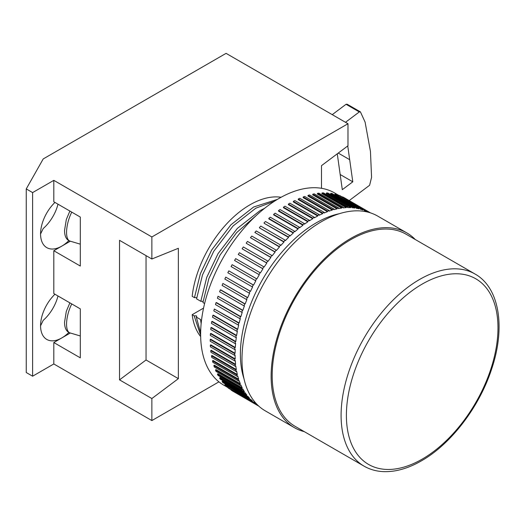 <?xml version="1.0" encoding="UTF-8"?>
<svg xmlns="http://www.w3.org/2000/svg" width="525" height="525" viewBox="0 0 525 525"><rect width="100%" height="100%" fill="white"/><g stroke="black" fill="none" stroke-linecap="round" stroke-linejoin="round"><path stroke-width="0.79" d="M350.634 239.715A110.939 64.05 120 0 0 278.158 337.477A110.939 64.05 120 0 0 295.168 426.372L364.068 466.154A110.939 64.05 -60 0 1 347.064 377.258A110.939 64.05 -60 0 1 419.541 279.497A110.939 64.05 -60 0 1 475.007 274.004L406.101 234.222A110.939 64.05 120 0 0 350.634 239.715M415.255 239.505A112.435 64.916 120 0 0 406.855 232.923A112.435 64.916 120 0 0 350.634 238.494A112.435 64.916 120 0 0 277.18 337.575A112.435 64.916 120 0 0 294.413 427.672A112.435 64.916 120 0 0 304.316 431.655M406.855 232.923L377.698 216.09A112.435 64.916 120 0 0 321.484 221.662A112.435 64.916 120 0 0 248.03 320.742A112.435 64.916 120 0 0 265.263 410.839L294.413 427.672M339.308 213.708A107.192 61.884 120 0 0 316.181 222.882A107.192 61.884 120 0 0 244 378.788M338.842 195.392L334.55 192.911A110.939 64.05 120 0 0 279.077 198.404A110.939 64.05 120 0 0 206.607 296.166A110.939 64.05 120 0 0 223.611 385.061L227.896 387.535M253.404 402.157L255.826 403.554L255.465 404.165L256.495 404.841L256.85 404.257M250.162 399.702L252.604 401.113L252.217 401.704L253.181 402.498L253.568 401.901A110.939 64.05 120 0 0 255.826 403.554M250.103 399.781L224.831 384.805L225.245 384.228L249.624 398.304L249.218 398.882L250.103 399.781L250.51 399.203A110.939 64.05 120 0 0 252.604 401.113M247.275 396.703L222.895 382.627L222.088 381.623L222.508 381.065L246.894 395.141L246.468 395.699L247.275 396.703L247.702 396.152A110.939 64.05 120 0 0 249.624 398.304M244.716 393.284L220.329 379.208L219.601 378.098L220.047 377.567L244.427 391.643L243.987 392.175L244.716 393.284L245.155 392.752A110.939 64.05 120 0 0 246.894 395.141M242.419 389.53L218.039 375.454L217.396 374.246L217.849 373.734L242.228 387.811L241.776 388.323L242.419 389.53L242.872 389.018A110.939 64.05 120 0 0 244.427 391.643M240.404 385.462L216.024 371.385L215.467 370.079L215.939 369.6L240.319 383.677L239.853 384.156L240.404 385.462L240.877 384.976A110.939 64.05 120 0 0 242.228 387.811M238.685 381.084L214.298 367.008L213.832 365.617L214.312 365.164L238.691 379.24L238.212 379.693L238.685 381.084L239.164 380.632A110.939 64.05 120 0 0 240.319 383.677M237.254 376.425L212.874 362.348L212.494 360.878L212.986 360.452L237.366 374.528L236.88 374.955L237.254 376.425L237.74 375.998A110.939 64.05 120 0 0 238.691 379.24M236.125 371.503L211.746 357.427L211.457 355.871L211.956 355.477L236.335 369.554L235.843 369.948L236.125 371.503L236.618 371.109A110.939 64.05 120 0 0 237.366 374.528M235.305 366.325L210.919 352.249L210.728 350.628L211.234 350.267L235.613 364.343L235.115 364.704L235.305 366.325L235.804 365.964A110.939 64.05 120 0 0 236.335 369.554M234.787 360.931L210.407 346.854L210.315 345.161L210.814 344.84L235.193 358.916L234.695 359.238L234.787 360.931L235.292 360.603A110.939 64.05 120 0 0 235.613 364.343M234.583 355.32L210.203 341.243L210.203 339.498L210.709 339.209L235.088 353.286L234.583 353.581L234.583 355.32L235.088 355.031A110.939 64.05 120 0 0 235.193 358.916M234.695 349.532L210.315 335.455L210.407 333.664L210.912 333.408L235.292 347.484L234.787 347.74L234.695 349.532L235.2 349.283A110.939 64.05 120 0 0 235.088 353.286M235.115 343.586L210.735 329.51L210.919 327.666L211.424 327.456L235.804 341.532L235.305 341.742L235.115 343.586L235.613 343.37A110.939 64.05 120 0 0 235.292 347.484M235.843 337.503L211.463 323.426L211.746 321.543L212.238 321.366L236.624 335.449L236.125 335.619L235.843 337.503L236.335 337.326A110.939 64.05 120 0 0 235.804 341.532M236.88 331.301L212.5 317.225L212.874 315.315L213.36 315.177L237.74 329.254L237.254 329.392L236.88 331.301L237.366 331.163A110.939 64.05 120 0 0 236.624 335.449M238.219 325.014L213.839 310.938L214.305 309.008L239.164 322.987L238.685 323.085L238.219 325.014L238.698 324.916A110.939 64.05 120 0 0 237.74 329.254M239.853 318.662L215.473 304.585L216.031 302.643L216.497 302.584L240.877 316.66L240.411 316.719L239.853 318.662L240.319 318.609A110.939 64.05 120 0 0 239.164 322.987M241.782 312.277L217.396 298.2L218.039 296.244L242.878 310.308L242.425 310.321L241.782 312.277L242.235 312.257A110.939 64.05 120 0 0 240.877 316.66M243.987 305.872L219.607 291.795L220.336 289.846L220.776 289.872L245.155 303.949L244.716 303.923L243.987 305.872L244.427 305.898A110.939 64.05 120 0 0 242.878 310.308M246.474 299.48L222.088 285.403L222.902 283.461L247.708 297.603L247.282 297.537L246.474 299.48L246.901 299.545A110.939 64.05 120 0 0 245.155 303.949M249.224 293.127L224.838 279.051L225.73 277.121L250.517 291.309L250.11 291.198L249.224 293.127L249.631 293.232A110.939 64.05 120 0 0 247.708 297.603M252.223 286.834L227.843 272.757L228.808 270.854L253.575 285.082L253.188 284.931L252.223 286.834L252.61 286.978A110.939 64.05 120 0 0 250.517 291.309M255.472 280.632L231.085 266.549L232.122 264.685L232.49 264.869L256.869 278.946L256.502 278.762L255.472 280.632L255.832 280.816A110.939 64.05 120 0 0 253.575 285.082M367.802 212.107L368.13 211.503L367.027 210.945L366.68 211.568A110.939 64.05 120 0 0 364.12 210.44L364.442 209.803L363.274 209.363L362.952 210A110.939 64.05 120 0 0 360.255 209.14L360.55 208.497L359.33 208.176L359.028 208.819A110.939 64.05 120 0 0 356.206 208.235L356.475 207.585L355.195 207.388L354.926 208.031A110.939 64.05 120 0 0 351.986 207.723L352.229 207.073L350.903 207.001L350.661 207.651A110.939 64.05 120 0 0 347.616 207.611L347.832 206.962L346.467 207.007L346.251 207.657A110.939 64.05 120 0 0 343.114 207.9L343.298 207.257L341.893 207.427L341.709 208.071A110.939 64.05 120 0 0 338.494 208.589L338.651 207.946L337.214 208.241L337.057 208.884A110.939 64.05 120 0 0 333.775 209.678L333.9 209.042L332.437 209.449L332.312 210.085A110.939 64.05 120 0 0 328.978 211.148L329.07 210.525L327.587 211.057L327.495 211.68A110.939 64.05 120 0 0 324.115 213.012L324.181 212.402L322.678 213.045L322.619 213.662A110.939 64.05 120 0 0 319.213 215.25L319.246 214.653L317.737 215.414L317.71 216.011A110.939 64.05 120 0 0 314.291 217.862L314.291 217.278L312.782 218.151L312.782 218.735A110.939 64.05 120 0 0 309.363 220.828L309.337 220.264L307.827 221.248L307.853 221.806A110.939 64.05 120 0 0 304.454 224.142L304.388 223.604L302.892 224.687L302.958 225.232A110.939 64.05 120 0 0 299.578 227.791L299.486 227.279L298.003 228.46L298.095 228.979A110.939 64.05 120 0 0 294.761 231.761L294.637 231.276L293.173 232.555L293.298 233.041A110.939 64.05 120 0 0 290.017 236.04L289.859 235.574L288.422 236.946L288.579 237.405A110.939 64.05 120 0 0 285.364 240.601L285.173 240.168L283.769 241.618L283.959 242.051A110.939 64.05 120 0 0 280.822 245.431L280.606 245.031L279.241 246.56L279.451 246.967A110.939 64.05 120 0 0 276.406 250.51L276.163 250.143L274.844 251.751L275.08 252.118A110.939 64.05 120 0 0 272.14 255.826L271.871 255.491L270.598 257.165L270.867 257.499A110.939 64.05 120 0 0 268.039 261.345L267.743 261.05L266.523 262.782L266.818 263.077A110.939 64.05 120 0 0 264.114 267.054L263.793 266.792L262.631 268.577L262.953 268.839A110.939 64.05 120 0 0 260.387 272.928L260.046 272.705L258.943 274.536L259.284 274.759A110.939 64.05 120 0 0 256.869 278.946M259.284 274.759L234.557 260.459L258.943 274.536M262.953 268.839L238.252 254.5L262.631 268.577M266.818 263.077L242.432 249.001L266.523 262.782M270.867 257.499L246.481 243.423L270.598 257.165M275.08 252.118L250.458 237.674L274.844 251.751M279.451 246.967L254.855 232.483L279.241 246.56M283.959 242.051L259.573 227.975L283.769 241.618M288.579 237.405L264.193 223.328L288.422 236.946M293.298 233.041L268.912 218.964L268.787 218.479L293.173 232.555M298.095 228.979L273.715 214.902L273.617 214.384L298.003 228.46M302.958 225.232L278.572 211.155L278.512 210.61L302.892 224.687M307.853 221.806L283.474 207.729L283.441 207.172L307.827 221.248M312.782 218.735L288.396 204.658L288.396 204.074L312.782 218.151M57.986 295.988A29.984 17.312 -60 0 1 43.214 320.342L40.563 325.802M68.86 332.443A29.984 17.312 -60 0 1 61.76 337.949L53.812 342.543L80.312 357.84L80.312 308.877L53.812 293.573L53.812 250.733L80.312 266.037L80.312 217.074L53.812 201.771L53.812 180.351L32.609 192.59L26.25 188.915L43.214 158.931L226.078 53.353L347.983 123.736L151.869 236.959L151.869 258.996L178.369 248.286L178.369 378.65L151.869 398.541L151.869 420.571L218.925 381.859M57.986 204.179A29.984 17.312 -60 0 1 43.214 228.532L40.563 233.999M68.86 240.634A29.984 17.312 -60 0 1 61.76 246.146L53.812 250.733M202.952 301.298L200.806 301.311L206.732 277.39L218 253.719L237.313 228.434L260.019 210.656L264.659 208.274M201.147 323.63L200.537 319.515L196.298 317.067L200.642 332.798M196.593 297.623L194.447 297.636L200.373 273.715L211.634 250.051L230.948 224.766L253.66 206.988L277.423 199.382M200.635 335.298L194.178 315.84L196.317 315.827L196.75 316.378L196.298 317.067M281.105 197.262A82.458 47.604 120 0 0 192.17 296.323L194.447 297.636M274.477 201.219L255.78 208.208L233.067 225.986L213.754 251.272L202.493 274.942L196.567 298.863L200.806 301.311M256.259 215.499L236.65 232.601L220.119 254.947L208.852 278.611L202.926 302.531L204.612 303.502M194.178 315.84L192.17 314.685A82.458 47.604 120 0 0 200.662 336.604M203.549 308.109L192.17 314.685M347.983 123.736L347.983 145.773L321.484 165.664L321.484 188.298M151.869 236.959L53.812 180.351M151.869 420.571L53.812 363.963L32.609 376.202L32.609 192.59M26.25 188.915L26.25 372.527L32.609 376.202M53.812 342.543L53.812 363.963M151.869 258.996L119.536 240.325L119.536 379.87L151.869 398.541M119.536 379.87L146.042 359.979L146.042 255.629M146.042 359.979L178.369 378.65M332.246 114.647L346.054 104.285L347.183 104.245L360.432 111.897L359.303 111.937L346.054 104.285M345.496 122.299L359.303 111.937M360.432 111.897L365.098 122.115L370.453 151.443L371.575 177.352L369.607 185.279L349.21 200.583M340.18 174.523L352.793 181.808L347.747 145.943M352.793 181.808L342.307 189.676L337.273 153.812M70.337 333.001L61.76 337.949A29.984 17.312 -60 0 1 46.771 339.432A29.984 17.312 -60 0 1 54.941 294.23M70.337 241.192L61.76 246.146A29.984 17.312 -60 0 1 46.771 247.629A29.984 17.312 -60 0 1 54.941 202.42M317.71 216.011L293.324 201.935L293.357 201.338L317.737 215.414M322.619 213.662L298.233 199.585L298.298 198.968L322.678 213.045M327.495 211.68L303.109 197.603L303.207 196.98L327.587 211.057M332.312 210.085L307.932 196.009L308.057 195.372L332.437 209.449M337.057 208.884L312.677 194.808L312.828 194.165L337.214 208.241M341.709 208.071L317.33 193.994L317.513 193.351L341.893 207.427M346.251 207.657L321.871 193.581L322.081 192.931L346.467 207.007M350.661 207.651L326.281 193.567L326.524 192.924L350.903 207.001M354.926 208.031L330.547 193.955L330.816 193.312L355.195 207.388M359.028 208.819L334.648 194.742L334.943 194.099L359.33 208.176M362.952 210L360.511 208.589M366.68 211.568L364.258 210.171M234.557 392.168L258.917 406.238M231.236 389.826L232.116 390.764L256.495 404.841M231.079 390.088L255.465 404.165M228.172 387.115L227.837 387.627L228.802 388.421L253.181 402.498M227.837 387.627L252.217 401.704M224.831 384.805L249.218 398.882M222.088 381.623L246.468 395.699M219.601 378.098L243.987 392.175M217.396 374.246L241.776 388.323M215.467 370.079L239.853 384.156M213.832 365.617L238.212 379.693M212.494 360.878L236.88 374.955M211.457 355.871L235.843 369.948M210.728 350.628L235.115 364.704M210.315 345.161L234.695 359.238M210.203 339.498L234.583 353.581M210.407 333.664L234.787 347.74M210.919 327.666L235.305 341.742M211.746 321.543L236.125 335.619M212.874 315.315L237.254 329.392M214.305 309.008L238.685 323.085M216.031 302.643L240.411 316.719M218.039 296.244L242.425 310.321M220.336 289.846L244.716 303.923M222.902 283.461L247.282 297.537M225.73 277.121L250.11 291.198M228.808 270.854L253.188 284.931M232.122 264.685L256.502 278.762M260.046 272.705L235.659 258.628L234.557 260.459M263.793 266.792L239.413 252.715L238.252 254.5M267.743 261.05L243.364 246.973L242.137 248.699M271.871 255.491L247.492 241.415L246.212 243.088M276.163 250.143L251.783 236.066L250.458 237.674M280.606 245.031L256.226 230.954L254.855 232.483M285.173 240.168L260.794 226.091L259.389 227.542M289.859 235.574L265.479 221.498L264.042 222.869M294.637 231.276L270.25 217.199L268.787 218.479M299.486 227.279L275.107 213.202L273.617 214.384M304.388 223.604L280.009 209.527L278.512 210.61M309.337 220.264L284.95 206.187L283.441 207.172M314.291 217.278L289.912 203.201L288.396 204.074M319.246 214.653L294.866 200.576L293.357 201.338M324.181 212.402L299.801 198.319L298.298 198.968M329.07 210.525L304.69 196.448L303.207 196.98M333.9 209.042L309.52 194.965L308.057 195.372M338.651 207.946L314.272 193.869L312.828 194.165M343.298 207.257L318.918 193.18L317.513 193.351M347.832 206.962L323.452 192.885L322.081 192.931M352.229 207.073L327.849 192.997L326.524 192.924M356.475 207.585L332.095 193.508L330.816 193.312M360.55 208.497L334.943 194.099M364.442 209.803L340.056 195.727L338.894 195.287L338.618 195.832M338.894 195.287L363.274 209.363M370.538 212.901L343.744 197.426L342.497 197.137M342.641 196.868L367.027 210.945M422.192 284.091A107.192 61.884 120 0 0 346.395 415.373A107.192 61.884 120 0 0 422.192 459.132A107.192 61.884 120 0 0 497.982 327.849A107.192 61.884 120 0 0 422.192 284.091M71.767 303.942A19.491 7.304 106.6 0 0 66.57 324.201A19.491 7.304 106.6 0 0 69.943 332.883L80.312 335.974M71.767 212.139A19.491 7.304 106.6 0 0 66.57 232.398A19.491 7.304 106.6 0 0 69.943 241.08L80.312 244.171M349.689 159.692L338.238 153.083M364.068 466.154C369.987 469.553 376.583 471.384 383.841 471.647C395.804 471.982 408.325 468.385 421.411 460.845C450.968 444.13 479.253 407.098 491.558 369.292C505.746 327.738 499.603 287.7 475.007 274.004M69.884 302.859L66.308 311.332L64.542 322.284C64.608 328.158 66.406 331.688 69.943 332.883M69.884 211.05L66.308 219.522L64.542 230.475C64.608 236.348 66.406 239.886 69.943 241.08"/></g></svg>
